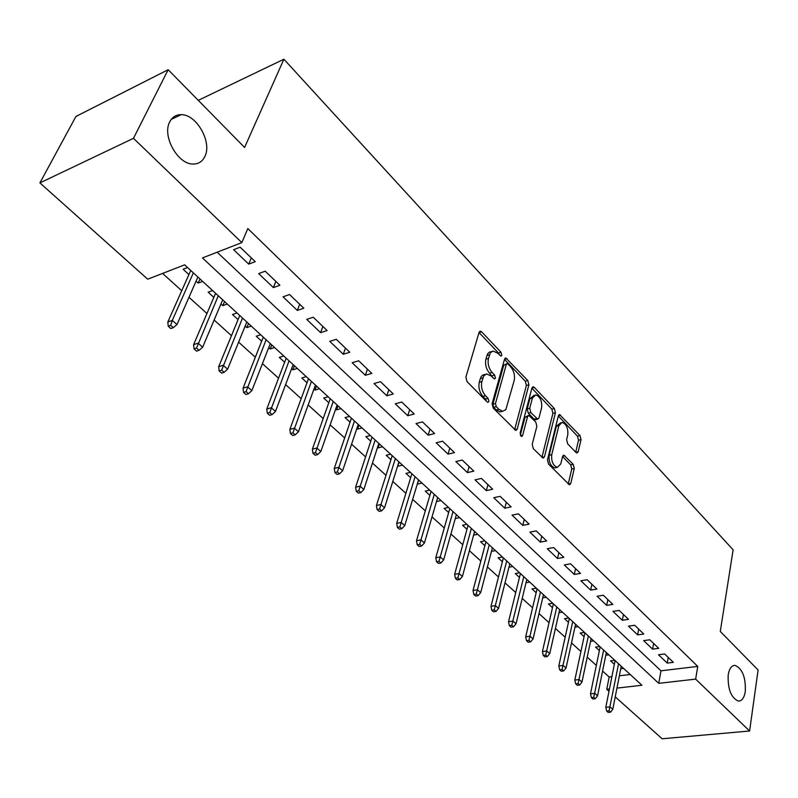 <?xml version="1.0" encoding="UTF-8"?>
<svg xmlns="http://www.w3.org/2000/svg" width="798" height="798" viewBox="0 0 798 798"><rect width="100%" height="100%" fill="white"/><g stroke="black" fill="none" stroke-linecap="round" stroke-linejoin="round"><path stroke-width="1.2" d="M501.822 355.329L501.044 352.297L481.653 331.838L480.386 331.16L479.079 332.327L465.882 377.125L467.049 381.614L487.089 401.893L487.917 402.332L488.885 401.444L488.087 398.352L485.523 395.748C482.042 391.579 480.825 386.86 481.852 381.594L483.768 375.908L486.461 373.933L491.129 375.938L494.491 378.99L495.428 378.132L494.63 375.08L492.117 372.466C488.685 368.287 487.468 363.619 488.486 358.462L490.341 352.925L492.925 351.02L497.603 353.085L500.925 356.157L501.822 355.329M499.339 354.911L498.501 353.025L479.019 332.527M486.391 401.195L485.503 399.03L482.94 396.436L485.523 395.748M492.935 377.803L489.553 373.175L492.117 372.466M728.225 674.689C727.596 688.913 730.968 697.711 738.359 701.063C741.911 701.053 744.215 697.891 745.282 691.577C745.861 677.432 742.459 668.704 735.108 665.402C731.636 665.382 729.342 668.475 728.225 674.689M169.755 121.835C161.804 135.939 177.924 164.657 193.206 164.039C198.522 164.049 202.393 161.555 204.827 156.558C212.358 142.373 196.597 114.194 181.136 114.673C176.029 114.663 172.238 117.057 169.755 121.835M575.986 452.506L576.964 453.035L578.181 451.778L581.024 439.638L579.966 435.548L559.578 414.571L558.361 415.788L547.468 459.897L548.565 464.137L569.473 484.845L570.75 483.518L574.281 468.456L573.203 464.316L563.847 455.159L562.58 456.446L560.785 463.907L557.353 467.389C553.034 465.613 551.169 461.374 551.747 454.67L558.869 425.653L562.141 422.361C566.41 424.127 568.286 428.327 567.757 434.94L566.61 439.718L567.677 443.868L575.986 452.506M616.944 688.115L641.921 685.253L184.647 264.846L147.7 279.2L39.9 182.902L75.92 116.468L168.169 69.715L244.587 147.47L283.889 59.222L733.123 549.832L720.285 631.487L758.1 669.971L749.601 730.998L662.15 738.778L615.238 696.863M168.169 69.715L133.456 138.333L241.854 242.602L202.443 257.924L658.739 683.337L695.657 679.118L749.601 730.998M217.166 252.198L660.983 670.809L697.751 666.4L247.829 228.557L241.854 242.602M697.751 666.4L695.657 679.118M528.914 384.786L527.817 380.536L505.822 357.953L504.545 359.13L492.107 403.728L493.254 408.137L515.837 430.461L517.184 429.174L528.914 384.786L526.381 385.454L525.284 381.215L504.486 359.329M534.301 387.389L554.361 408.536L555.438 412.706L544.455 456.845L543.149 458.152L533.333 448.715L532.216 444.426L536.864 426.262L535.757 422.012L528.835 415.409L527.538 416.666L522.59 435.618L521.653 436.526L520.106 433.095L531.947 387.978L533.194 386.781L534.301 387.389L531.937 388.008M614.799 660.325L610.55 660.864L614.34 664.335M599.787 646.52L595.527 647.098L599.378 650.629M584.455 632.425L580.166 633.033L584.096 636.624M568.775 618.011L564.475 618.65L568.465 622.31M552.745 603.268L548.435 603.956L552.495 607.677M536.356 588.206L532.027 588.924L536.166 592.715M519.588 572.784L515.249 573.553L519.458 577.413M502.441 557.024L498.082 557.822L502.371 561.752M484.885 540.884L480.516 541.732L484.885 545.732M466.92 524.356L462.541 525.254L466.99 529.333M448.516 507.438L444.127 508.386L448.656 512.535M436.536 501.433L437.783 497.573M429.673 490.112L425.264 491.109L429.893 495.349M417.354 483.857L418.79 480.117M410.362 472.366L405.943 473.404L410.661 477.723M397.693 465.852L399.329 462.222M390.571 454.172L386.152 455.269L390.96 459.678M377.544 447.389L378.092 447.887L379.389 443.888M370.282 435.518L365.853 436.676L370.761 441.164M356.886 428.456L357.594 429.105L358.94 425.095M349.474 416.386L345.045 417.603L350.043 422.192M335.689 409.035L336.566 409.843L337.973 405.813M328.138 396.766L323.689 398.052L328.806 402.731M313.933 389.105L315.001 390.082L316.467 386.033M306.242 376.636L301.784 377.983L307.011 382.761M291.609 368.656L292.866 369.803L294.392 365.743M283.759 355.968L279.3 357.384L284.637 362.262M268.687 347.659L270.143 348.985L271.739 344.916M260.677 334.741L256.218 336.227L261.664 341.215M245.146 326.083L246.811 327.609L248.467 323.519M236.966 312.946L232.507 314.502L238.073 319.599M220.956 303.918L222.842 305.644L224.567 301.544M212.597 290.542L208.138 292.178L213.834 297.395M255.26 261.664L240.148 247.181L233.624 249.704L248.737 264.118L255.26 261.664M279.889 285.265L265.195 271.19L258.672 273.584L273.375 287.599L279.889 285.265M303.839 308.218L289.554 294.522L283.031 296.806L297.325 310.432L303.839 308.218M327.12 330.532L313.225 317.215L306.711 319.39L320.616 332.646L327.12 330.532M349.783 352.247L336.257 339.29L329.754 341.354L343.28 354.252L349.783 352.247M371.838 373.384L358.671 360.776L352.177 362.741L365.344 375.289L371.838 373.384M393.304 393.963L380.496 381.683L374.013 383.549L386.831 395.778L393.304 393.963M414.222 414.002L401.743 402.042L395.269 403.818L407.768 415.728L414.222 414.002M434.601 433.533L422.441 421.883L415.987 423.568L428.157 435.169L434.601 433.533M454.461 452.576L442.601 441.204L436.167 442.81L448.037 454.122L454.461 452.576M473.822 471.129L462.261 460.047L455.848 461.573L467.419 472.606L473.822 471.129M492.715 489.234L481.433 478.421L475.039 479.867L486.321 490.63L492.715 489.234M511.139 506.89L500.137 496.346L493.763 497.713L504.775 508.216L511.139 506.89M529.124 524.116L518.381 513.832L512.027 515.129L522.77 525.383L529.124 524.116M546.67 540.944L536.196 530.899L529.852 532.126L540.346 542.131L546.67 540.944M563.817 557.363L553.573 547.558L547.258 548.725L557.513 558.5L563.817 557.363M580.555 573.413L570.56 563.827L564.266 564.934L574.271 574.48L580.555 573.413M596.904 589.084L587.138 579.727L580.874 580.774L590.66 590.101L596.904 589.084M612.894 604.405L603.348 595.258L597.104 596.246L606.66 605.363L612.894 604.405M628.515 619.378L619.188 610.43L612.964 611.368L622.31 620.285L628.515 619.378M643.796 634.021L634.669 625.273L628.475 626.151L637.612 634.869L643.796 634.021M658.739 648.335L649.811 639.787L643.647 640.614L652.584 649.143L658.739 648.335M658.48 654.759L667.228 663.098L673.352 662.35L664.624 653.981L658.48 654.759M162.583 273.415L181.725 290.721M188.986 297.275L206.941 313.504M214.143 320.018L231.46 335.669M238.612 342.133L255.32 357.225M262.422 363.649L278.552 378.212M285.604 384.596L301.165 398.651M308.168 404.985L323.2 418.561M330.153 424.855L344.666 437.962M351.569 444.207L365.594 456.875M372.447 463.069L385.993 475.319M392.806 481.473L405.893 493.304M412.656 499.408L425.314 510.85M432.027 516.914L444.267 527.977M450.93 534.002L462.77 544.695M469.384 550.68L480.835 561.024M487.398 566.959L498.481 576.974M505.004 582.869L515.727 592.555M522.201 598.41L532.575 607.787M539.009 613.592L549.054 622.679M555.438 628.445L565.164 637.233M571.498 642.959L580.924 651.477M587.218 657.163L596.335 665.402M602.58 671.048L609.193 677.023L611.886 676.694M619.358 675.796L630.221 674.5M187.55 267.51L183.091 269.235L188.917 274.572M196.089 281.135L198.203 283.071L202.662 281.405M222.842 305.644L227.29 304.058M246.811 327.609L251.27 326.093M270.143 348.985L274.602 347.539M292.866 369.803L297.315 368.427M315.001 390.082L319.449 388.776M336.566 409.843L341.005 408.596M357.594 429.105L362.023 427.928M378.092 447.887L382.521 446.76M398.082 466.202L402.501 465.134M417.593 484.077L422.002 483.069M436.636 501.523L441.035 500.565M455.269 518.55L459.608 517.643M473.593 535.139L477.753 534.321M491.478 551.358L495.468 550.61M508.954 567.208L512.775 566.52M526.022 582.71L529.692 582.081M542.7 597.852L546.231 597.283M559.009 612.674L562.41 612.156M574.949 627.168L578.221 626.689M590.54 641.353L593.692 640.914M605.792 655.238L608.834 654.839M620.724 668.824L623.657 668.465M283.889 59.222L198.273 100.349M39.9 182.902L133.456 138.333M608.984 691.287L606.739 689.282L609.443 688.973M609.193 677.023L606.739 689.282M660.983 670.809L658.739 683.337M198.203 283.071L200.009 278.961M248.737 264.118L251.33 257.904M273.375 287.599L275.859 281.405M297.325 310.432L299.699 304.257M320.616 332.646L322.891 326.482M343.28 354.252L345.464 348.118M365.344 375.289L367.439 369.175M386.831 395.778L388.835 389.683M407.768 415.728L409.683 409.653M428.157 435.169L429.992 429.125M448.037 454.122L449.793 448.097M467.419 472.606L469.104 466.611M486.321 490.63L487.937 484.655M504.775 508.216L506.321 502.271M522.77 525.383L524.256 519.458M540.346 542.131L541.772 536.246M557.513 558.5L558.869 552.635M574.271 574.48L575.577 568.645M590.66 590.101L591.907 584.286M606.66 605.363L607.857 599.577M622.31 620.285L623.457 614.53M637.612 634.869L638.709 629.153M652.584 649.143L653.632 643.447M667.228 663.098L668.225 657.432M491.578 351.589L489.284 352.157L487.787 353.654L486.98 355.509L489.543 354.781M489.553 373.175C486.122 369.005 484.905 364.347 485.922 359.19L486.98 355.509M485.104 374.481L482.75 375.06L481.194 376.616L480.356 378.541L482.93 377.833M482.94 396.436C479.458 392.277 478.241 387.559 479.279 382.302L480.356 378.541M514.62 429.773L526.381 385.454M508.037 364.058L507.209 363.609L506.311 364.447L495.458 403.579L496.256 406.651L498.92 409.344L502.6 411.289L505.852 409.613L514.181 380.536C515.129 375.459 513.942 370.871 510.62 366.781L508.037 364.058M506.76 363.738L503.767 365.155L506.311 364.447M502.072 411.429L500.027 411.948L496.336 410.012L493.683 407.319L492.885 404.247L503.767 365.155M531.897 388.177L551.837 409.175L554.361 408.536M541.912 457.404L552.914 413.334L551.837 409.175M528.246 415.559L524.994 417.304L520.306 435.189M541.603 407.728C542.181 400.975 540.226 396.676 535.747 394.85L532.386 398.092L529.722 408.287L530.83 412.546L537.722 419.149L538.999 417.903L541.603 407.728M534.191 395.249L529.852 398.751L532.386 398.092M535.757 419.638L534.101 419.199L528.286 413.194L527.179 408.935L529.852 398.751M560.725 422.711L556.346 426.262L558.869 425.653M556.216 467.638L554.81 467.957C550.48 466.182 548.615 461.952 549.194 455.259L556.346 426.262M570.75 483.518L568.246 484.057L571.747 469.015L570.68 464.875L562.56 456.536M575.697 452.207L578.52 440.227L577.463 436.137L558.311 415.987M168.218 326.252L170.832 328.547L173.326 327.659L170.712 325.365L168.218 326.252L167.819 321.993L172.298 320.387L176.996 324.527L197.894 277.026M170.712 325.365L172.298 320.387L193.355 272.856M167.819 321.993L190.752 270.452M176.996 324.527L173.326 327.659M194.044 348.916L196.577 351.15L199.081 350.302L196.537 348.068L194.044 348.916L193.605 344.676L198.084 343.15L202.652 347.18L222.692 299.819M196.537 348.068L218.273 295.759M193.605 344.676L215.59 293.295M202.652 347.18L199.081 350.302M219.141 370.95L221.615 373.115L224.108 372.327L221.644 370.152L219.141 370.95L218.672 366.731L223.161 365.284L227.6 369.195L246.811 321.993M221.644 370.152L242.522 318.053M218.672 366.731L239.759 315.509M227.6 369.195L224.108 372.327M243.56 392.377L245.964 394.491L248.467 393.733L246.063 391.619L243.56 392.377L243.051 388.187L247.54 386.811L251.859 390.621L270.293 343.579M246.063 391.619L266.113 339.739M243.051 388.187L263.28 337.145M251.859 390.621L248.467 393.733M267.32 413.234L269.664 415.289L272.158 414.571L269.814 412.516L267.32 413.234L266.781 409.055L271.26 407.748L275.47 411.459L293.145 364.596M269.814 412.516L289.076 360.856M266.781 409.055L286.183 358.202M275.47 411.459L272.158 414.571M290.442 433.533L292.726 435.528L295.22 434.85L292.936 432.845L290.442 433.533L289.874 429.374L294.352 428.137L298.442 431.748L315.409 385.065M292.936 432.845L311.439 381.414M289.874 429.374L308.497 378.711M298.442 431.748L295.22 434.85M312.966 453.294L315.18 455.239L317.674 454.591L315.459 452.646L312.966 453.294L312.357 449.164L316.836 447.987L320.826 451.508L337.095 405.005M315.459 452.646L333.235 401.454M312.357 449.164L330.232 398.691M320.826 451.508L317.674 454.591M334.901 472.546L337.055 474.441L339.549 473.832L337.384 471.927L334.901 472.546L334.262 468.436L338.741 467.319L342.621 470.75L358.232 424.436M337.384 471.927L354.472 420.975M334.262 468.436L351.419 418.172M342.621 470.75L339.549 473.832M356.267 491.299L358.372 493.144L360.856 492.566L358.751 490.72L356.267 491.299L355.609 487.209L360.078 486.162L363.858 489.493L378.841 443.389M358.751 490.72L375.17 440.007M355.609 487.209L372.077 437.164M363.858 489.493L360.856 492.566M377.095 509.583L379.15 511.378L381.634 510.84L379.579 509.034L377.095 509.583L376.417 505.513L380.875 504.516L384.556 507.777L398.94 461.862M379.579 509.034L395.359 458.571M376.417 505.513L392.217 455.688M384.556 507.777L381.634 510.84M397.404 527.408L399.409 529.164L401.883 528.645L399.878 526.889L397.404 527.408L396.696 523.368L401.145 522.421L404.746 525.593L418.551 479.897M399.878 526.889L415.06 476.675M396.696 523.368L411.878 473.753M404.746 525.593L401.883 528.645M417.214 544.795L419.169 546.5L421.633 546.012L419.678 544.296L417.214 544.795L416.486 540.775L420.925 539.877L424.436 542.979L437.683 497.483M419.678 544.296L434.272 494.351M416.486 540.775L431.06 491.388M424.436 542.979L421.633 546.012M436.536 561.752L438.441 563.428L440.905 562.959L439 561.283L436.536 561.752L435.788 557.762L440.217 556.914L443.638 559.937L456.366 514.66M439 561.283L453.035 511.598M435.788 557.762L449.783 508.605M443.638 559.937L440.905 562.959M455.399 578.301L457.264 579.937L459.718 579.498L457.853 577.862L455.399 578.301L454.631 574.331L459.05 573.533L462.391 576.485L474.601 531.418M457.853 577.862L471.349 528.436M454.631 574.331L468.057 525.413M462.391 576.485L459.718 579.498M473.812 594.46L475.628 596.056L478.072 595.647L476.256 594.051L473.812 594.46L473.024 590.52L477.423 589.762L480.685 592.645L492.406 547.797M476.256 594.051L489.234 544.874M473.024 590.52L485.922 541.832M480.685 592.645L478.072 595.647M491.787 610.241L493.563 611.797L496.007 611.408L494.231 609.852L491.787 610.241L490.989 606.32L495.378 605.612L498.56 608.415L509.812 563.797M494.231 609.852L506.71 560.944M490.989 606.32L503.368 557.872M498.56 608.415L496.007 611.408M509.343 625.652L511.079 627.178L513.513 626.809L511.777 625.283L509.343 625.652L508.526 621.752L512.905 621.083L516.017 623.837L526.82 579.428M511.777 625.283L523.787 576.645M508.526 621.752L520.416 573.543M516.017 623.837L513.513 626.809M526.5 640.714L528.196 642.2L530.62 641.851L528.934 640.365L526.5 640.714L525.673 636.834L530.032 636.206L533.074 638.889L543.438 594.71M528.934 640.365L540.475 591.986M525.673 636.834L537.074 588.864M533.074 638.889L530.62 641.851M543.268 655.427L544.924 656.884L547.348 656.555L545.692 655.108L543.268 655.427L542.421 651.577L546.77 650.978L549.742 653.602L559.687 609.652M545.692 655.108L556.795 606.989M542.421 651.577L553.373 603.847M549.742 653.602L547.348 656.555M559.657 669.811L561.283 671.238L563.687 670.928L562.071 669.512L559.657 669.811L558.8 665.981L563.129 665.422L566.041 667.996L575.577 624.265M562.071 669.512L572.745 621.662M558.8 665.981L569.313 618.5M566.041 667.996L563.687 670.928M575.687 683.876L577.273 685.273L579.667 684.983L578.091 683.597L575.687 683.876L574.809 680.076L579.129 679.547L581.971 682.061L591.128 638.56M578.091 683.597L588.355 636.006M574.809 680.076L584.904 632.834M581.971 682.061L579.667 684.983M591.358 697.632L592.914 698.998L595.298 698.729L593.752 697.372L591.358 697.632L590.48 693.851L594.779 693.362L597.562 695.816L606.34 652.545M593.752 697.372L603.627 650.051M590.48 693.851L600.156 646.859M597.562 695.816L595.298 698.729M606.699 711.098L608.206 712.424L610.59 712.175L609.074 710.848L606.699 711.098L605.802 707.327L610.081 706.878L612.804 709.282L621.233 666.23M609.074 710.848L618.57 663.786M605.802 707.327L615.088 660.584M612.804 709.282L610.59 712.175M498.501 353.025L501.044 352.297M485.503 399.03L488.087 398.352M492.067 375.778L494.63 375.08M485.922 359.19L488.486 358.462M479.279 382.302L481.852 381.594M479.099 332.606L481.653 331.838M514.65 429.793L517.184 429.174M504.496 359.3L507.009 358.591M525.284 381.215L527.817 380.536M492.885 404.247L495.458 403.579M493.683 407.319L496.256 406.651M496.336 410.012L498.92 409.344M552.914 413.334L555.438 412.706M541.932 457.424L544.455 456.845M524.994 417.304L527.538 416.666M520.825 436.047L522.59 435.618M527.179 408.935L529.722 408.287M528.286 413.194L530.83 412.546M534.101 419.199L536.645 418.571M549.194 455.259L551.747 454.67M562.65 456.197L564.844 455.698M570.68 464.875L573.203 464.316M571.747 469.015L574.281 468.456M558.381 415.698L560.615 415.14M577.463 436.137L579.966 435.548M578.52 440.227L581.024 439.638M575.807 452.316L578.181 451.778M171.261 119.381L181.136 114.673M733.452 665.592L735.108 665.402M479.688 331.37L480.386 331.16M505.184 358.132L505.822 357.953M500.027 411.948L502.6 411.289M535.179 419.778L537.722 419.149M532.605 386.93L533.194 386.781M554.81 467.957L557.353 467.389M563.318 455.279L563.847 455.159M559.039 414.701L559.578 414.571"/></g></svg>
